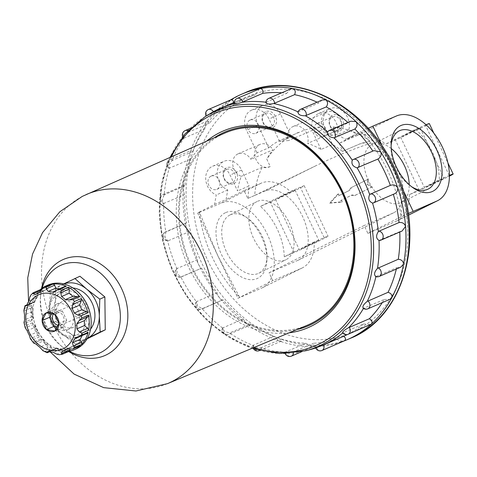 <?xml version="1.0" encoding="UTF-8"?>
<svg xmlns="http://www.w3.org/2000/svg" width="477" height="477" viewBox="0 0 477 477"><rect width="100%" height="100%" fill="white"/><g stroke="black" fill="none" stroke-linecap="round" stroke-linejoin="round"><path stroke-width="0.36" stroke-dasharray="2.38 1.79" d="M338.557 129.905A7.209 5.772 66.7 0 1 338.33 130.012A7.209 5.772 66.7 0 1 330.239 125.815A7.209 5.772 66.7 0 1 332.397 116.871A7.209 5.772 66.7 0 1 332.624 116.77A7.209 5.772 66.7 0 1 340.715 120.961A7.209 5.772 66.7 0 1 338.557 129.905M340.035 130.913A8.723 6.982 -113.3 0 0 342.564 119.924A8.723 6.982 -113.3 0 0 332.582 115.148A8.723 6.982 -113.3 0 0 330.054 126.143A8.723 6.982 -113.3 0 0 340.035 130.913M360.94 131.795C375.274 141.699 385.953 154.005 392.97 168.703C399.875 183.46 402.594 199.487 401.121 216.796A122.1 97.737 -113.3 0 0 360.94 131.795L368.19 128.325M351.734 187.348L368.572 178.982L367.928 184.164L372.298 186.865L355.46 195.23L352.032 194.986L341.526 200.209L342.271 201.783L330.4 202.814L338.545 193.9L339.29 195.475L349.796 190.257L351.734 187.348L368.572 178.982M350.833 187.735L348.979 190.609L338.473 195.826A38.375 22.979 63.6 0 0 337.638 194.288L329.631 203.142L341.365 202.17A38.375 22.979 63.6 0 0 340.709 200.561L351.215 195.337L354.56 195.618L371.392 187.252L367.165 184.498L367.666 179.37M367.165 184.498L367.928 184.164M230.564 99.955A133.614 106.949 -113.3 0 0 230.373 100.075A133.614 106.949 -113.3 0 0 206.308 121.921A133.614 106.949 -113.3 0 0 190.079 152.211A133.614 106.949 -113.3 0 0 183.12 188.248L184.426 194.694A129.076 103.318 -113.3 0 0 186.573 222.926C185.803 222.58 185.631 223.886 186.054 226.837A133.614 106.949 -113.3 0 0 198.623 264.55C200.096 267.287 201.103 268.491 201.646 268.152A129.076 103.318 -113.3 0 0 217.065 292.639L196.423 301.697L197.514 305.918L202.057 308.595A129.076 103.318 -113.3 0 0 222.562 328.033L224.327 331.271L229.449 332.994A129.076 103.318 -113.3 0 0 253.048 345.372L252.816 345.724L255.189 347.375L260.567 347.966A129.076 103.318 -113.3 0 0 285.157 352.181L284.9 352.431L287.351 352.777L292.651 352.169A129.076 103.318 -113.3 0 0 311.016 349.373M166.503 231.572A4.71 3.768 -113.3 0 0 165.638 231.798L186.573 222.926L165.859 232.019L165 237.135L167.648 240.825A129.076 103.318 -113.3 0 0 176.943 268.718L177.128 273.577L180.831 276.934A129.076 103.318 -113.3 0 0 196.423 301.697A4.71 4.71 0 0 0 201.831 309.126A4.71 3.768 -113.3 0 0 202.832 308.428L202.057 308.595M180.831 276.934L201.646 268.152L181.487 276.827A4.71 3.768 -113.3 0 0 181.576 276.791M167.648 240.825L168.357 240.694L167.648 240.825M257.592 201.27A32.496 19.462 -116.4 0 1 289.134 222.461A32.496 19.462 -116.4 0 1 285.938 259.744A32.496 19.462 -116.4 0 1 254.044 239.299A32.496 19.462 -116.4 0 1 257.014 201.538A32.496 19.462 -116.4 0 1 257.592 201.27M230.749 99.872L230.373 100.075C228.233 102.018 227.13 104.356 227.064 107.098A129.076 103.318 -113.3 0 0 209.463 123.084L207.352 121.027L206.308 121.921L204.645 129.315A129.076 103.318 -113.3 0 0 192.768 151.477L191.325 150.41L190.079 152.211L189.995 159.407A129.076 103.318 -113.3 0 0 184.903 185.774L184.08 185.41L183.12 188.248A133.614 106.949 -113.3 0 0 186.054 226.837C186.865 229.944 187.652 231.685 188.427 232.049L168.357 240.694A4.71 3.768 -113.3 0 1 163.82 237.009A4.71 3.768 -113.3 0 1 165.638 231.798A4.71 4.71 0 0 0 167.815 240.825M225.836 212.527A36.55 21.888 -116.4 0 1 245.303 216.54A36.55 21.888 -116.4 0 1 266.905 260.013A36.55 21.888 -116.4 0 1 229.866 267.436A36.55 21.888 -116.4 0 1 225.836 212.527M230.474 214.745A32.496 19.462 -116.4 0 1 247.784 218.317A32.496 19.462 -116.4 0 1 266.989 256.966A32.496 19.462 -116.4 0 1 258.82 273.22A32.496 19.462 -116.4 0 1 226.927 252.774A32.496 19.462 -116.4 0 1 229.896 215.014A32.496 19.462 -116.4 0 1 230.474 214.745M342.748 332.97A129.076 103.318 -113.3 0 0 342.975 332.779L342.504 332.654M363.45 308.446A129.076 103.318 -113.3 0 0 363.54 308.291L362.991 308.112M375.906 276.624A129.076 103.318 -113.3 0 0 375.918 276.571L375.471 276.469M350.768 121.2L348.317 122.822L327.687 131.855A129.076 103.318 -113.3 0 0 327.681 131.849M297.851 112.411L298.101 111.946A129.076 103.318 -113.3 0 0 298.018 111.91M265.904 102.77L266.142 102.257A129.076 103.318 -113.3 0 0 265.927 102.227M234.422 104.004L234.654 103.628A129.076 103.318 -113.3 0 0 234.35 103.7M207.847 114.981L206.428 115.959A129.076 103.318 -113.3 0 0 188.63 132.117L184.784 135.802L183.597 138.115L183.979 138.133A129.076 103.318 -113.3 0 0 171.976 160.54L168.989 165.03L168.888 168.119L169.299 168.196A129.076 103.318 -113.3 0 0 164.154 194.855L162.198 199.845L163.689 203.476A129.076 103.318 -113.3 0 0 165.859 232.019M315.726 347.966A129.076 103.318 -113.3 0 0 316.048 347.858L315.708 347.906M188.427 232.049A129.076 103.318 -113.3 0 0 197.621 259.637C197.09 260.001 197.424 261.635 198.623 264.55A133.614 106.949 -113.3 0 0 219.706 298.024A133.614 106.949 -113.3 0 0 247.432 324.3A133.614 106.949 -113.3 0 0 279.331 341.031A133.614 106.949 -113.3 0 0 312.578 346.737A133.614 106.949 -113.3 0 0 344.215 340.906A133.614 106.949 -113.3 0 0 344.269 340.888M184.903 185.774L164.154 194.855M163.689 203.476L184.426 194.694M217.065 292.639C216.934 293.629 217.816 295.424 219.706 298.024C221.692 300.17 222.759 300.754 222.902 299.783L202.832 308.428M197.001 301.285A4.71 3.768 -113.3 0 0 196.894 307.045A4.71 3.768 -113.3 0 0 201.831 309.126L222.902 299.783A129.076 103.318 -113.3 0 0 243.187 319.006L222.562 328.033M243.187 319.006L247.432 324.3L250.014 325.242L250.318 324.145L229.449 332.994M189.995 159.407L169.299 168.196M192.768 151.477L171.976 160.54M209.463 123.084L188.63 132.117M183.979 138.133L204.645 129.315M259.434 88.823L255.273 94.726A129.076 103.318 -113.3 0 0 241.1 99.371A129.076 103.318 -113.3 0 0 233.497 103.115L212.647 112.113M206.428 115.959L227.064 107.098M234.654 103.628L255.273 94.726M266.142 102.257L286.755 93.307A129.076 103.318 -113.3 0 0 281.734 92.788M290.863 88.859L286.755 93.307M298.101 111.946L318.714 102.954A129.076 103.318 -113.3 0 0 317.098 102.197M322.237 99.979L318.714 102.954M373.908 150.631L352.855 159.777M393.334 194.318A129.076 103.318 -113.3 0 0 393.328 194.3L373.258 202.946M399.774 232.025A129.076 103.318 -113.3 0 0 399.756 231.649L379.012 240.426M399.756 231.649L402.093 231.023M396.321 269.07A129.076 103.318 -113.3 0 0 396.625 267.782L375.918 276.571M396.625 267.782L400.728 267.174M382.304 302.591A129.076 103.318 -113.3 0 0 384.212 299.478L363.54 308.291M384.212 299.478L389.87 299.335M347.465 334.496A129.076 103.318 -113.3 0 0 363.617 323.937L342.975 332.779M363.617 323.937L370.492 324.646M321.945 350.5A4.71 3.768 -113.3 0 1 316.597 347.608L316.048 347.858M250.318 324.145A129.076 103.318 -113.3 0 0 273.655 336.386L279.331 341.031L281.281 341.174L281.442 339.069A129.076 103.318 -113.3 0 0 305.769 343.249L312.578 346.737L313.675 346.541L313.526 343.231A129.076 103.318 -113.3 0 0 336.667 338.968L318.547 346.767M336.667 338.968C338.873 340.745 341.389 341.395 344.215 340.906M305.769 343.249L285.157 352.181M292.651 352.169L313.526 343.231M273.655 336.386L253.048 345.372M260.567 347.966L281.442 339.069M197.621 259.637L177.432 268.336A4.71 4.71 0 0 0 175.375 274.537A4.71 4.71 0 0 0 181.487 276.827A4.71 3.768 -113.3 0 1 176.222 274.132A4.71 3.768 -113.3 0 1 177.551 268.283L176.943 268.718M426.468 186.811L444.004 178.338L434.106 182.703L426.468 186.811M402.624 136.368L420.159 127.89L410.262 132.254L402.624 136.368M301.363 248.976L318.898 240.497L309.001 244.862L301.363 248.976M277.519 198.527L295.054 190.055L285.157 194.419L277.519 198.527M270.262 202.135A20.934 0.549 154.7 0 0 291.471 192.32A20.934 0.549 154.7 0 0 304.201 185.726A20.934 0.549 154.7 0 0 300.289 187.217L290.445 191.456L260.418 206.374L270.262 202.135L294.106 252.577A20.934 0.549 154.7 0 0 315.315 242.763A20.934 0.549 154.7 0 0 328.045 236.175A20.934 0.549 154.7 0 0 324.133 237.659L314.289 241.899A47.098 28.203 -116.4 0 1 302.442 267.847A47.098 28.203 -116.4 0 1 301.601 268.235L272.796 280.637L237.945 298.298L217.828 255.732L199.279 212.044L197.705 213.165L221.328 202.999A47.098 28.203 -116.4 0 1 267.042 233.7A47.098 28.203 -116.4 0 1 262.404 287.738A47.098 28.203 -116.4 0 1 261.569 288.126L301.601 268.235M449.412 175.423A20.934 0.549 154.7 0 0 449.239 175.5L439.395 179.74L409.367 194.658L419.211 190.418A20.934 0.549 154.7 0 0 449.412 176.144M426.062 124.765A20.934 0.549 154.7 0 0 425.395 125.052L415.55 129.291L385.523 144.209L395.367 139.97A20.934 0.549 154.7 0 0 416.576 130.155A20.934 0.549 154.7 0 0 429.306 123.567M294.106 252.577L284.262 256.817L314.289 241.899M415.55 129.291A47.098 28.203 -116.4 0 1 439.395 179.74M333.167 126.942C346.457 128.265 358.621 132.898 369.657 140.84L370.766 143.183C353.254 148.979 335.397 156.283 317.199 165.096L254.682 195.439C255.398 185.535 257.89 176.162 262.153 167.332L265.981 167.719L270.28 166.545L266.792 159.157A76.052 60.877 66.7 0 1 272.969 149.802L250.884 159.312A76.052 60.877 -113.3 0 1 257.163 152.795L268.688 147.834A76.052 60.877 66.7 0 1 281.663 139.642L304.541 130.108L312.357 128.051L320.371 126.894C323.644 134.138 328.957 136.666 336.309 134.484L336.661 134.329L333.167 126.942A76.052 60.877 66.7 0 1 341.156 128.921L307.552 143.392A76.052 60.877 -113.3 0 1 321.027 149.456L332.552 144.495L325.052 128.629A15.699 12.569 66.7 0 1 330.102 108.613A15.699 12.569 66.7 0 1 344.638 112.971A15.699 12.569 66.7 0 1 348.83 129.833L357.16 134.359L339.159 143.303L356.444 135.862A47.098 28.203 -116.4 0 1 385.523 144.209M409.367 194.658A47.098 28.203 -116.4 0 1 397.52 220.601A47.098 28.203 -116.4 0 1 396.679 220.988L408.521 215.109M284.262 256.817A47.098 28.203 63.6 0 0 260.418 206.374M254.682 195.439L247.802 198.432L244.081 190.55L261.36 183.102A47.098 28.203 -116.4 0 1 290.445 191.456M401.121 216.796L367.874 233.396L364.148 225.514L269.07 272.755L272.796 280.637M408.294 213.517L401.151 216.856M402.892 189.691L382.733 147.047M239.52 297.171L217.828 255.732L197.705 213.165M237.945 298.298L261.569 288.126M339.159 143.303L342.885 151.185L360.171 143.744A38.375 22.979 -116.4 0 1 365.626 142.575L359.724 143.965L342.438 151.406A76.052 60.877 66.7 0 0 332.552 144.495M370.766 143.183A38.375 22.979 -116.4 0 1 400.579 176.556A38.375 22.979 -116.4 0 1 393.638 212.79A38.375 22.979 -116.4 0 1 392.959 213.106L364.148 225.514M247.802 198.432L265.087 190.985A38.375 22.979 -116.4 0 1 302.34 216.003A38.375 22.979 -116.4 0 1 298.56 260.037A38.375 22.979 -116.4 0 1 297.875 260.353L392.959 213.106M298.489 132.391C285.383 138.151 274.818 147.071 266.792 159.157M281.663 139.642A76.052 60.877 66.7 0 1 291.208 136.643L279.683 141.603A76.052 60.877 -113.3 0 1 288.567 140.59A12.211 9.773 66.7 0 1 293.099 126.506A12.211 9.773 66.7 0 1 304.553 130.06A12.211 9.773 66.7 0 1 307.552 143.392M320.371 126.894L288.567 140.59M369.657 140.84L365.626 142.575M199.279 212.044L214.555 204.454L216.248 194.944A15.699 12.569 66.7 0 1 205.837 180.461A15.699 12.569 66.7 0 1 212.593 166.24A15.699 12.569 66.7 0 1 230.057 175.065L237.558 190.931A76.052 60.877 -113.3 0 1 241.267 176.329A12.211 9.773 66.7 0 1 232.836 165.137A12.211 9.773 66.7 0 1 238.053 153.856A12.211 9.773 66.7 0 1 250.884 159.312M199.308 212.11A122.1 97.737 -113.3 0 0 239.49 297.111M321.027 149.456L313.526 133.59A15.699 12.569 66.7 0 1 318.576 113.574A15.699 12.569 66.7 0 1 333.119 117.932A15.699 12.569 66.7 0 1 337.305 134.794L345.634 139.32L360.91 131.73M257.163 152.795L246.478 130.191A15.699 12.569 66.7 0 1 251.528 110.175A15.699 12.569 66.7 0 1 268.998 119L279.683 141.603M248.249 198.205A76.052 60.877 66.7 0 1 249.083 185.97L237.558 190.931M262.153 167.332L241.267 176.329M357.16 134.359L345.634 139.32M214.555 204.454L226.074 199.493L227.773 189.983A15.699 12.569 66.7 0 1 217.363 175.5A15.699 12.569 66.7 0 1 224.112 161.274A15.699 12.569 66.7 0 1 241.583 170.098L249.083 185.97M244.081 190.55L226.074 199.493M367.874 233.396L396.679 220.988M269.07 272.755L297.875 260.353M342.885 151.185L342.438 151.406M214.262 137.764A105.5 84.447 -113.3 0 0 189.041 262.32A105.5 84.447 -113.3 0 0 296.861 329.589M206.613 141.162A107.098 85.729 -113.3 0 0 186.906 263.238A107.098 85.729 -113.3 0 0 289.134 332.821M232.573 182.572A7.209 5.772 66.7 0 1 232.341 182.673A7.209 5.772 66.7 0 1 224.256 178.481A7.209 5.772 66.7 0 1 226.408 169.538A7.209 5.772 66.7 0 1 226.641 169.43A7.209 5.772 66.7 0 1 234.732 173.628A7.209 5.772 66.7 0 1 232.573 182.572M234.046 183.579A8.723 6.982 -113.3 0 0 236.58 172.585A8.723 6.982 -113.3 0 0 226.599 167.815A8.723 6.982 -113.3 0 0 224.065 178.803A8.723 6.982 -113.3 0 0 234.046 183.579M268.688 147.834L258.003 125.224A15.699 12.569 66.7 0 1 263.054 105.214A15.699 12.569 66.7 0 1 280.524 114.039L291.208 136.643M265.534 111.749A8.723 6.982 -113.3 0 0 265.707 126.268A8.723 6.982 -113.3 0 0 276.541 120.884A8.723 6.982 -113.3 0 0 265.534 111.749M316.907 123.543A7.209 5.772 -113.3 0 0 314.748 132.487A7.209 5.772 -113.3 0 0 322.84 136.684A7.209 5.772 -113.3 0 0 325.284 127.776A7.209 5.772 -113.3 0 0 317.133 123.436A7.209 5.772 -113.3 0 0 316.907 123.543M210.917 176.21A7.209 5.772 -113.3 0 0 208.759 185.154A7.209 5.772 -113.3 0 0 216.85 189.345A7.209 5.772 -113.3 0 0 219.301 180.443A7.209 5.772 -113.3 0 0 211.144 176.102A7.209 5.772 -113.3 0 0 210.917 176.21M249.859 120.144A7.209 5.772 -113.3 0 0 247.7 129.088A7.209 5.772 -113.3 0 0 255.791 133.286A7.209 5.772 -113.3 0 0 258.242 124.378A7.209 5.772 -113.3 0 0 250.085 120.037A7.209 5.772 -113.3 0 0 249.859 120.144M271.514 126.506A7.209 5.772 66.7 0 1 271.282 126.614A7.209 5.772 66.7 0 1 263.191 122.416A7.209 5.772 66.7 0 1 265.349 113.472A7.209 5.772 66.7 0 1 265.582 113.365A7.209 5.772 66.7 0 1 273.667 117.563A7.209 5.772 66.7 0 1 271.514 126.506M348.83 129.833L337.305 134.794M227.773 189.983L216.248 194.944M336.661 134.329A12.211 9.773 66.7 0 1 336.368 134.46A12.211 9.773 66.7 0 1 322.565 127.115A12.211 9.773 66.7 0 1 326.709 112.029A12.211 9.773 66.7 0 1 338.163 115.589A12.211 9.773 66.7 0 1 341.156 128.921M270.28 166.545A12.211 9.773 66.7 0 1 269.797 166.771A12.211 9.773 66.7 0 1 255.994 159.425A12.211 9.773 66.7 0 1 260.144 144.346A12.211 9.773 66.7 0 1 272.969 149.802M391.128 145.664A32.496 19.462 63.6 0 0 391.057 147.125A32.496 19.462 63.6 0 0 395.797 167.683A32.496 19.462 63.6 0 0 410.262 185.78A32.496 19.462 63.6 0 0 411.466 186.602M391.277 148.609A32.496 19.462 63.6 0 0 372.108 144.352A32.496 19.462 63.6 0 0 368.679 181.159A32.496 19.462 63.6 0 0 401.032 202.558A32.496 19.462 63.6 0 0 409.212 184.706M371.392 187.252L372.298 186.865M354.56 195.618L355.46 195.23M351.215 195.337L352.032 194.986M340.709 200.561L341.526 200.209M341.365 202.17L342.271 201.783M329.631 203.142L330.4 202.814M337.638 194.288L338.545 193.9M338.473 195.826L339.29 195.475M348.979 190.609L349.796 190.257M348.317 122.822A129.076 103.318 -113.3 0 0 347.888 122.44M224.589 133.184A104.552 83.69 -113.3 0 0 221.936 134.431A104.552 83.69 -113.3 0 0 190.472 263.698A104.552 83.69 -113.3 0 0 307.283 325.236M51.868 313.383L53.925 309.543L62.332 310.986L54.646 314.295M53.925 309.543L46.239 312.852M72.426 312.864A6.976 5.587 66.7 0 1 74.674 303.968A6.976 5.587 66.7 0 1 82.563 308.172A6.976 5.587 66.7 0 1 80.19 316.788A6.976 5.587 66.7 0 1 72.426 312.864M62.332 310.986L66.631 320.091L58.951 323.4M66.631 320.091L62.529 327.747L54.849 331.056M77.834 296.271L69.046 300.069M27.165 330.71L34.684 327.478L34.63 325.302L32.412 322.834A34.887 27.922 66.7 0 0 39.126 337.036L32.406 339.928L30.343 338.676L38.804 335.033L38.559 333.626L36.884 332.123L29.365 335.361M33.748 343.118L33.849 341.812A34.887 27.922 -113.3 0 1 32.406 339.928M33.784 343.094L42.334 339.409L33.855 343.07L42.203 339.475L40.569 338.92A34.887 27.922 66.7 0 0 52.023 348.419L45.297 351.316L42.972 350.75M46.99 352.491L47.253 352.247A34.887 27.922 -113.3 0 1 45.297 351.316M47.479 351.621L55.928 347.983L54.962 349.385L53.973 349.355A34.887 27.922 66.7 0 0 67.09 351.609L59.297 354.685M62.26 354.286L62.308 354.232A34.887 27.922 -113.3 0 1 60.37 354.5M40.134 289.772A34.887 27.922 66.7 0 0 39.99 289.903L33.151 292.777M30.802 295.12L31.864 294.19A34.887 27.922 -113.3 0 1 33.271 292.795M28.96 301.011L36.473 297.779L37.444 296.682L38.583 291.298A34.887 27.922 66.7 0 0 32.18 303.253L25.019 306.007M32.311 307.432L32.788 309.513L32.078 311.696A31.399 25.132 -113.3 0 0 32.132 316.633L32.913 317.992L31.864 320.502A34.887 27.922 66.7 0 1 31.685 305.399L32.311 307.432L23.85 311.076L24.965 308.297A34.887 27.922 -113.3 0 1 25.46 306.145M31.864 320.502L25.144 323.394L23.987 322.47L32.442 318.827M33.736 324.318L25.275 327.961L25.692 325.725A34.887 27.922 -113.3 0 1 25.144 323.394M48.272 284.954A34.887 27.922 -113.3 0 0 47.163 285.467A34.887 27.922 -113.3 0 0 36.729 328.736A34.887 27.922 -113.3 0 0 75.861 349.033M69.159 351.316A34.887 27.922 66.7 0 1 69.034 351.34L62.308 354.232M73.792 327.127A13.952 11.168 66.7 0 1 73.345 327.329A13.952 11.168 66.7 0 1 57.693 319.208A13.952 11.168 66.7 0 1 61.867 301.899A13.952 11.168 66.7 0 1 62.308 301.697A13.952 11.168 66.7 0 1 77.966 309.817A13.952 11.168 66.7 0 1 73.792 327.127M58.313 294.375A22.282 17.834 -113.3 0 0 58.749 331.455A22.282 17.834 -113.3 0 0 86.426 317.706A22.282 17.834 -113.3 0 0 58.313 294.375M54.217 292.031L62.666 288.394L65.307 286.266M62.666 288.394L60.019 288.949L56.012 290.672M39.287 292.645L46.877 289.378L51.26 284.304M46.877 289.378L39.388 292.604M46.704 289.45A31.399 25.132 -113.3 0 0 45.81 289.807A31.399 25.132 -113.3 0 0 43.013 291.286L35.191 294.679M35.495 294.518L43.013 291.286L41.338 290.183M39.99 289.903L40.306 289.694M36.473 297.779A31.399 25.132 -113.3 0 0 34.38 301.685L34.32 302.484L33.479 302.364L26.676 305.292M32.18 303.253L32.871 302.388L33.479 302.364M39.126 337.036L38.804 335.033M42.334 339.409L43.121 339.564L43.604 340.894L36.085 344.126M43.604 340.894A31.399 25.132 -113.3 0 0 47.348 344L49.411 344.817L50.842 346.642L42.381 350.285M52.023 348.419L50.842 346.642M55.928 347.983L56.435 348.347L48.916 351.585M56.435 348.347A31.399 25.132 -113.3 0 0 60.728 349.081L61.962 349.027L65.343 350.547L56.888 354.19M67.09 351.609L65.343 350.547M69.916 349.915L69.749 347.846L62.231 351.084M62.135 351.12L69.749 347.846A31.399 25.132 -113.3 0 0 70.644 347.483A31.399 25.132 -113.3 0 0 73.44 346.01L78.419 345.694L69.958 349.337M80.303 345.742L78.419 345.694M82.074 335.611L84.554 333.769L86.564 333.387L78.103 337.03M87.386 333.274L86.564 333.387M63.906 283.958A29.652 23.737 -113.3 0 0 61.885 284.817A29.652 23.737 -113.3 0 0 49.799 307.373L50.282 290.63L79.921 276.237M63.721 283.904L50.282 290.63M58.576 291.936A24.422 19.545 -113.3 0 0 51.272 322.225A24.422 19.545 -113.3 0 0 78.663 336.434A24.422 19.545 -113.3 0 0 86.963 306.276A24.422 19.545 -113.3 0 0 59.351 291.578A24.422 19.545 -113.3 0 0 58.576 291.936M75.616 344.227L62.469 334.168L50.669 323.531L49.799 307.373A29.652 23.737 -113.3 0 0 62.469 334.168A29.652 23.737 -113.3 0 0 87.219 338.42L75.616 344.227L80.702 342.039L55.755 321.337L55.368 288.442M87.035 338.891L80.702 342.039M42.113 288.18A47.968 38.398 -113.3 0 0 40.432 297.535A47.968 38.398 -113.3 0 0 61.336 346.087A47.968 38.398 -113.3 0 0 69.29 351.293M72.898 287.971A24.422 19.545 -113.3 0 0 64.896 289.187A24.422 19.545 -113.3 0 0 64.121 289.551A24.422 19.545 -113.3 0 0 56.811 319.834A24.422 19.545 -113.3 0 0 84.208 334.049A24.422 19.545 -113.3 0 0 90.594 329.07M56.107 304.38A13.952 11.168 -113.3 0 0 51.933 321.689A13.952 11.168 -113.3 0 0 67.585 329.81A13.952 11.168 -113.3 0 0 72.325 312.578A13.952 11.168 -113.3 0 0 56.548 304.177A13.952 11.168 -113.3 0 0 56.107 304.38M50.669 323.531L55.755 321.337M53.513 313.836A6.976 5.587 66.7 0 1 55.469 312.238A6.976 5.587 66.7 0 1 63.292 316.299A6.976 5.587 66.7 0 1 61.205 324.956A6.976 5.587 66.7 0 1 60.984 325.058A6.976 5.587 66.7 0 1 58.361 325.362M62.529 327.747L57.639 326.912M41.505 288.633A52.333 41.893 -113.3 0 0 40.646 294.822A52.333 41.893 -113.3 0 0 63.453 347.793A52.333 41.893 -113.3 0 0 68.694 351.519M205.11 116.668A128.301 102.698 -113.3 0 0 172.197 269.577A128.301 102.698 -113.3 0 0 305.894 350.738M171.434 156.76A126.566 101.309 -113.3 0 0 253.627 347.655M244.779 92.848A133.614 106.949 -113.3 0 0 240.539 94.81A133.614 106.949 -113.3 0 0 200.567 260.537A133.614 106.949 -113.3 0 0 350.464 338.288M164.833 194.413A4.71 3.768 -113.3 0 0 162.806 194.568A4.71 3.768 -113.3 0 0 160.821 199.1A4.71 3.768 -113.3 0 0 164.356 203.339M172.698 160.117A4.71 3.768 -113.3 0 0 169.52 159.801A4.71 3.768 -113.3 0 0 167.457 163.647A4.71 3.768 -113.3 0 0 169.925 168.047M189.393 131.724A4.71 3.768 -113.3 0 0 187.902 130.662M185.177 130.579A4.71 3.768 -113.3 0 0 184.575 137.96M208.389 109.501A4.71 3.768 -113.3 0 0 206.994 115.738M237.099 98.441A4.71 3.768 -113.3 0 0 235.203 103.372M268.754 98.381A4.71 3.768 -113.3 0 0 266.685 101.947M300.534 109.328A4.71 3.768 -113.3 0 0 298.644 111.594M329.619 130.304A4.71 3.768 -113.3 0 0 328.248 131.461M379.692 240.295A4.71 3.768 -113.3 0 0 381.129 240.05M376.556 276.421A4.71 3.768 -113.3 0 0 379.167 276.457M364.142 308.124A4.71 3.768 -113.3 0 0 367.856 308.816M343.547 332.576A4.71 3.768 -113.3 0 0 348.204 334.246M285.699 351.889A4.71 3.768 -113.3 0 0 291.429 356.122M293.468 353.075A4.71 3.768 -113.3 0 0 293.456 351.871M253.585 345.032A4.71 3.768 -113.3 0 0 255.278 349.611A4.71 3.768 -113.3 0 0 259.351 350.613M281.281 341.174L259.613 350.506A4.71 3.768 -113.3 0 0 261.372 347.715M223.117 327.645A4.71 3.768 -113.3 0 0 224.041 332.964A4.71 3.768 -113.3 0 0 228.572 334.472A4.71 3.768 -113.3 0 0 230.248 332.791M324.133 237.659L300.289 187.217M449.239 175.5L425.395 125.052M419.211 190.418L395.367 139.97M356.444 135.862L396.476 115.971M221.328 202.999L261.36 183.102M359.724 143.965L360.171 143.744M265.087 190.985L317.199 165.096M245.148 97.952A128.903 103.181 -113.3 0 0 247.682 312.483A128.903 103.181 -113.3 0 0 407.817 232.919A128.903 103.181 -113.3 0 0 245.148 97.952M280.524 114.039L268.998 119M258.003 125.224L246.478 130.191M325.052 128.629L313.526 133.59M241.583 170.098L230.057 175.065M69.743 299.759L69.374 299.914M32.412 322.834L25.692 325.725M31.685 305.399L24.965 308.297M38.583 291.298L31.864 294.19M53.973 349.355L47.253 352.247M40.569 338.92L33.849 341.812M64.592 286.904L56.131 290.547M60.019 288.949A31.399 25.132 -113.3 0 0 59.428 288.8M50.127 285.83L41.666 289.473M38.309 293.349L29.848 296.992M34.38 301.685L26.861 304.922M32.078 311.696L24.56 314.933M32.132 316.633L24.619 319.87M34.684 327.478A31.399 25.132 -113.3 0 0 36.884 332.123M47.348 344L39.829 347.238M55.445 348.848L49.024 351.615M60.728 349.081L53.209 352.318M73.44 346.01L66.589 348.961M86.063 194.622A102.913 82.378 -113.3 0 0 83.451 195.844A102.913 82.378 -113.3 0 0 52.482 323.084A102.913 82.378 -113.3 0 0 167.463 383.657M247.784 218.317L245.303 216.54M266.989 256.966L266.905 260.013M169.967 157.41L161.685 183.281L159.229 211.675L162.717 241.016L171.958 269.684L186.435 296.092L205.348 318.785L227.66 336.506L252.148 348.27M184.08 185.41L162.806 194.568A4.71 4.71 0 0 0 163.432 203.44M168.888 168.119A4.71 4.71 0 0 1 169.52 159.801L191.325 150.41M182.673 136.66A4.71 4.71 0 0 0 183.591 138.115M190.055 128.48L207.352 121.027M284.9 352.431A4.71 4.71 0 0 0 285.216 353.606M301.494 351.787L313.675 346.541M252.816 345.724A4.71 4.71 0 0 0 253.448 348.705M222.377 328.301A4.71 4.71 0 0 0 228.572 334.472L250.014 325.242M400.602 137.132L424.447 187.58M420.159 127.89L444.004 178.338M275.497 199.297L299.347 249.739M295.054 190.055L318.898 240.497M304.201 185.726L328.045 236.175M433.855 133.202L447.921 162.949M397.52 220.601L408.527 215.133M302.442 267.847L262.404 287.738M393.638 212.79L298.56 260.037M322.84 136.684L338.33 130.012M317.133 123.436L332.624 116.77M216.85 189.345L232.341 182.673M211.144 176.102L226.641 169.43M255.791 133.286L271.282 126.614M250.085 120.037L265.582 113.365M251.528 110.175L263.054 105.214M318.576 113.574L330.102 108.613M212.593 166.24L224.112 161.274M293.099 126.506L326.709 112.029M238.053 153.856L260.144 144.346M399.225 130.877L372.108 144.352M428.149 189.083L401.032 202.558M258.82 273.22L285.938 259.744M229.896 215.014L257.014 201.538M410.262 185.78L412.742 187.55M391.057 147.125L391.14 144.078M234.279 102.311L241.1 99.371M39.597 292.484L45.81 289.807L42.972 291.328M25.782 306.162L34.32 302.484M26.837 304.982L32.871 302.382M49.507 351.734L54.962 349.385M67.454 348.86L69.731 347.846M66.237 349.081L74.001 345.742M76.016 337.442L84.554 333.769M78.663 336.434L84.208 334.049M59.351 291.578L64.896 289.187M67.585 329.81L73.345 327.329M56.548 304.177L62.308 301.697M60.984 325.058L80.19 316.788M55.469 312.238L74.674 303.968M56.089 347.971L61.962 349.027M43.121 339.564L49.411 344.817M34.63 325.302L38.559 333.626M32.788 309.513L32.913 317.992M37.444 296.682L34.475 302.323M50.168 351.883L36.031 328.063L28.548 301.661M61.336 346.087L63.453 347.793M40.432 297.535L40.646 294.822"/><path stroke-width="0.72" d="M322.846 345.241L323.633 344.901A4.71 3.768 -113.3 0 1 321.945 350.5A4.71 4.71 0 0 1 315.708 347.906L322.846 345.241A129.076 103.318 -113.3 0 0 342.748 332.97M342.975 332.779C342.122 331.956 343.959 330.293 348.466 327.794A129.076 103.318 -113.3 0 0 363.45 308.446M363.54 308.291C362.049 306.884 363.283 304.582 367.242 301.375A129.076 103.318 -113.3 0 0 375.906 276.624M375.918 276.571C373.694 274.8 374.224 272.057 377.504 268.336A129.076 103.318 -113.3 0 0 379.012 240.426L378.976 240.426A4.71 4.71 0 0 0 381.129 240.05A4.71 3.768 -113.3 0 0 382.643 234.046A4.71 3.768 -113.3 0 0 378.994 231.166L378.339 231.613A129.076 103.318 -113.3 0 0 372.543 203.077C368.846 201.36 367.892 198.486 369.669 194.467A129.076 103.318 -113.3 0 0 357.088 167.844C352.783 166.527 351.179 163.975 352.27 160.2A129.076 103.318 -113.3 0 0 334.019 137.853C329.267 137.149 327.156 135.152 327.687 131.855L327.574 132.004A4.71 4.71 0 0 1 329.619 130.304L350.768 121.2L356.027 121.635A133.614 106.949 -113.3 0 0 325.874 99.896A133.614 106.949 -113.3 0 0 292.932 88.549A133.614 106.949 -113.3 0 0 260.126 88.609A133.614 106.949 -113.3 0 0 241.612 94.213A133.614 106.949 -113.3 0 0 237.373 96.175A133.614 106.949 -113.3 0 0 230.564 99.955M379.012 240.426C376.031 238.548 375.81 235.614 378.339 231.613M327.681 131.849A129.076 103.318 -113.3 0 0 305.387 115.768C300.385 115.839 297.958 114.569 298.101 111.946M298.018 111.91A129.076 103.318 -113.3 0 0 273.738 103.557C268.712 104.493 266.178 104.058 266.142 102.257M265.927 102.227A129.076 103.318 -113.3 0 0 241.881 102.299C237.051 104.111 234.642 104.552 234.654 103.628M234.35 103.7A129.076 103.318 -113.3 0 0 220.356 108.303A129.076 103.318 -113.3 0 0 212.647 112.113L205.11 116.668L184.891 133.989L169.967 157.41M252.148 348.27L279.421 353.529L305.894 350.738L311.016 349.373A129.076 103.318 -113.3 0 0 315.726 347.966M344.269 340.888A133.614 106.949 -113.3 0 0 347.292 339.654A133.614 106.949 -113.3 0 0 371.428 324.062A133.614 106.949 -113.3 0 0 391.802 297.702A133.614 106.949 -113.3 0 0 403.524 264.163A133.614 106.949 -113.3 0 0 405.557 226.426A133.614 106.949 -113.3 0 0 397.723 187.843A133.614 106.949 -113.3 0 0 380.706 151.853A133.614 106.949 -113.3 0 0 356.027 121.635C357.661 124.229 357.279 126.691 354.87 129.034L334.019 137.853M233.497 103.115C233.551 100.385 232.508 99.371 230.373 100.075M281.734 92.788A129.076 103.318 -113.3 0 0 262.749 93.349L241.881 102.299M262.749 93.349C263.358 90.403 262.481 88.823 260.126 88.609L237.099 98.441A4.71 4.71 0 0 0 234.416 104.004M317.098 102.197A129.076 103.318 -113.3 0 0 294.613 94.655L273.738 103.557M294.613 94.655C295.835 91.703 295.275 89.664 292.932 88.549L290.863 88.859L268.754 98.381A4.71 4.71 0 0 0 265.904 102.77M347.888 122.44A129.076 103.318 -113.3 0 0 326.256 106.914L305.387 115.768M326.256 106.914C328.098 104.165 327.973 101.828 325.874 99.896L322.237 99.979L300.534 109.328A4.71 4.71 0 0 0 297.851 112.411M352.27 160.2L352.855 159.777L352.27 160.2M373.258 202.946L372.543 203.077L373.258 202.946A4.71 3.768 -113.3 0 0 373.569 202.832L393.328 194.3C396.524 193.203 397.985 191.05 397.723 187.843C396.011 185.124 393.561 184.307 390.359 185.386A129.076 103.318 -113.3 0 0 377.909 159.05L357.088 167.844M377.909 159.05C380.783 157.279 381.713 154.876 380.706 151.853L373.908 150.631L353.427 159.455A4.71 3.768 -113.3 0 0 352.855 159.777M369.669 194.467L390.359 185.386M381.129 240.05L402.093 231.023L405.557 226.426C404.574 223.469 402.409 222.175 399.064 222.526L378.994 231.166M377.504 268.336L398.271 259.261A129.076 103.318 -113.3 0 0 399.774 232.025M375.471 276.469A4.71 4.71 0 0 0 379.167 276.457L400.728 267.174L403.524 264.163C403.327 261.247 401.574 259.613 398.271 259.261M367.242 301.375L388.051 292.318A129.076 103.318 -113.3 0 0 396.321 269.07M362.985 308.112A4.71 4.71 0 0 0 367.856 308.816L389.87 299.335L391.802 297.702C392.38 295.09 391.134 293.301 388.051 292.318M348.466 327.794L369.305 318.767A129.076 103.318 -113.3 0 0 382.304 302.591M342.504 332.654A4.71 4.71 0 0 0 348.204 334.246L371.428 324.062C372.71 322.005 372.006 320.24 369.305 318.767M323.633 344.901L343.702 336.255C345.891 338.044 346.063 339.594 344.215 340.906L321.945 350.5M318.547 346.767L316.597 347.608M449.412 176.144A20.934 0.549 154.7 0 0 453.15 174.01A20.934 0.549 154.7 0 0 449.412 175.423M433.855 133.202L429.306 123.567A20.934 0.549 154.7 0 0 426.062 124.765M382.733 147.047L372.853 126.143L396.476 115.971A47.098 28.203 -116.4 0 1 442.191 146.677A47.098 28.203 -116.4 0 1 437.552 200.71A47.098 28.203 -116.4 0 1 436.717 201.097L408.294 213.517M413.094 211.269L402.892 189.691M372.853 126.143L368.19 128.325M396.47 167.2A36.55 21.888 63.6 0 0 412.742 187.55A36.55 21.888 63.6 0 0 441.905 175.381A36.55 21.888 63.6 0 0 418.454 128.188A36.55 21.888 63.6 0 0 391.14 144.078A36.55 21.888 63.6 0 0 396.47 167.2M296.861 329.589A105.5 84.447 -113.3 0 0 346.141 200.37A105.5 84.447 -113.3 0 0 221.537 133.572A105.5 84.447 -113.3 0 0 214.262 137.764M289.134 332.821A107.098 85.729 -113.3 0 0 347.942 204.615A107.098 85.729 -113.3 0 0 219.891 132.54A107.098 85.729 -113.3 0 0 206.613 141.162M411.466 186.602A32.496 19.462 63.6 0 0 428.149 189.083A32.496 19.462 63.6 0 0 431.119 151.316A32.496 19.462 63.6 0 0 399.225 130.877A32.496 19.462 63.6 0 0 391.128 145.664M409.212 184.706A32.496 19.462 63.6 0 0 391.277 148.609M343.702 336.255A129.076 103.318 -113.3 0 0 347.465 334.496M399.064 222.526A129.076 103.318 -113.3 0 0 393.334 194.318M372.883 151.078A129.076 103.318 -113.3 0 0 354.87 129.034M54.849 331.056A10.071 8.061 66.7 0 1 46.442 329.613A10.071 8.061 66.7 0 1 42.137 320.514A10.071 8.061 66.7 0 1 46.239 312.852A10.071 8.061 66.7 0 1 54.646 314.295A10.071 8.061 66.7 0 1 58.951 323.4A10.071 8.061 66.7 0 1 54.849 331.056L58.951 323.4L54.646 314.295L46.239 312.852L42.137 320.514L46.442 329.613L54.849 331.056M86.063 194.622A102.913 82.378 -113.3 0 1 203.077 256.274A102.913 82.378 -113.3 0 1 167.463 383.657L307.283 325.236A104.552 83.69 -113.3 0 0 343.47 195.826A104.552 83.69 -113.3 0 0 224.589 133.184L82.217 196.429L59.887 211.722L42.572 232.579L32.549 254.068L27.749 277.888L28.548 301.661M57.639 326.912L54.122 326.304L49.823 317.205L42.137 320.514M49.823 317.205L51.868 313.383M54.122 326.304L46.442 329.613M87.881 312.811A34.887 27.922 66.7 0 0 81.168 298.608L81.239 300.713L79.57 305.173A31.399 25.132 -113.3 0 1 81.77 309.817L86.307 311.433L87.881 312.811L81.162 315.702L77.846 315.076L74.251 313.055A31.399 25.132 66.7 0 0 72.051 308.41L72.778 304.356L74.448 301.5A34.887 27.922 -113.3 0 0 72.999 299.616L69.374 299.914L77.954 296.217L79.725 296.724L72.999 299.616M88.609 330.239A34.887 27.922 66.7 0 0 88.43 315.142L87.595 316.925L84.316 320.663A31.399 25.132 -113.3 0 1 84.375 325.6L87.732 328.313L88.609 330.239L81.889 333.137L79.271 331.956L76.857 328.838A31.399 25.132 66.7 0 0 76.803 323.895L79.134 320.568L81.71 318.034A34.887 27.922 -113.3 0 0 81.162 315.702M77.268 296.515L72.85 296.402A31.399 25.132 -113.3 0 0 69.105 293.295L69.195 289.104L60.734 292.747L61.587 296.533A31.399 25.132 66.7 0 1 65.331 299.639L69.374 299.914M79.725 296.724A34.887 27.922 66.7 0 0 68.271 287.22L69.195 289.104M26.837 304.982L24.935 305.805L23.862 310.491L24.56 314.933A31.399 25.132 66.7 0 0 24.619 319.87L23.969 322.506L25.233 327.86L27.165 330.71A31.399 25.132 66.7 0 0 29.365 335.361L30.409 338.807L33.736 343.13M49.507 351.734L47.145 352.747L42.972 350.75L39.829 347.238A31.399 25.132 66.7 0 1 36.085 344.126L33.784 343.094M49.024 351.615L46.99 352.491L47.479 351.621L48.916 351.585A31.399 25.132 66.7 0 0 53.209 352.318L56.888 354.19L59.297 354.685L62.26 354.286L69.278 351.263M69.034 351.34L69.916 349.915L61.455 353.558L62.308 354.232M61.455 353.558L62.231 351.084A31.399 25.132 66.7 0 0 63.125 350.72L67.454 348.86M66.589 348.961L65.921 349.247A31.399 25.132 66.7 0 1 63.125 350.72M69.159 351.316A34.887 27.922 66.7 0 0 73.941 349.862A34.887 27.922 66.7 0 0 80.303 345.742L72.826 349.027L66.237 349.081M79.528 336.655L87.386 333.274L88.114 332.391A34.887 27.922 66.7 0 1 81.71 344.34L81.734 342.403L73.273 346.046L74.984 347.238A34.887 27.922 -113.3 0 1 73.583 348.633M73.273 346.046L72.462 342.754A31.399 25.132 66.7 0 0 74.555 338.843L76.016 337.442L79.456 336.69L81.394 335.283A34.887 27.922 -113.3 0 0 81.889 333.137M68.271 287.22L61.551 290.117L60.734 292.747M59.428 288.8A31.399 25.132 -113.3 0 0 55.726 288.209L48.207 291.447A31.399 25.132 66.7 0 1 52.5 292.186L54.217 292.031L57.496 289.628L59.595 289.181A34.887 27.922 -113.3 0 1 61.551 290.117M48.207 291.447L46.233 288.847L46.478 286.927A34.887 27.922 -113.3 0 0 44.54 287.196L41.666 289.473L39.287 292.645M51.26 284.304L43.997 287.398L51.26 284.304A34.887 27.922 66.7 0 0 46.352 285.777L48.272 284.954A34.887 27.922 -113.3 0 1 87.714 305.948A34.887 27.922 -113.3 0 1 75.861 349.033L73.941 349.862M33.271 292.795L33.163 293.701L35.495 294.518A31.399 25.132 66.7 0 1 37.295 293.51A31.399 25.132 66.7 0 1 38.291 293.045A31.399 25.132 66.7 0 1 39.186 292.687L39.388 292.604M40.306 289.694L33.134 292.789L30.802 295.12L29.848 296.992L28.96 301.011A31.399 25.132 66.7 0 0 26.861 304.922L25.782 306.162L25.019 306.007L25.46 306.145M40.134 289.772A34.887 27.922 66.7 0 1 45.243 286.289A34.887 27.922 66.7 0 1 46.352 285.777M55.726 288.209L54.694 285.204L53.203 284.036A34.887 27.922 66.7 0 1 66.321 286.289L59.595 289.181M57.496 289.628L65.307 286.266L66.321 286.289M39.99 289.903L41.618 290.058M80.303 345.742L72.826 349.027M81.734 342.403L79.975 339.517L72.462 342.754M87.333 338.36A29.652 23.737 -113.3 0 0 99.305 315.869A29.652 23.737 -113.3 0 0 86.635 289.068L99.782 299.127L99.305 315.869L100.176 332.028L105.262 329.834L87.035 338.891M99.782 299.127L104.868 296.932L105.262 329.834M100.176 332.028L87.219 338.42M69.29 351.293A47.968 38.398 -113.3 0 0 120.025 310.646A47.968 38.398 -113.3 0 0 59.822 265.784A47.968 38.398 -113.3 0 0 42.113 288.18M63.721 283.904L79.921 276.237L104.868 296.932M90.594 329.07A24.422 19.545 -113.3 0 0 92.502 303.891A24.422 19.545 -113.3 0 0 72.898 287.971M74.841 278.425L86.635 289.068A29.652 23.737 -113.3 0 0 63.906 283.958M58.361 325.362A6.976 5.587 66.7 0 1 53.221 321.134A6.976 5.587 66.7 0 1 53.513 313.836M68.694 351.519A52.333 41.893 -113.3 0 0 127.681 311.237A52.333 41.893 -113.3 0 0 61.801 260.186A52.333 41.893 -113.3 0 0 41.505 288.633M305.894 350.738A128.301 102.698 -113.3 0 0 317.652 346.63A128.301 102.698 -113.3 0 0 359.61 185.541A128.301 102.698 -113.3 0 0 211.71 113.007A128.301 102.698 -113.3 0 0 205.11 116.668M253.627 347.655A126.566 101.309 -113.3 0 0 368.948 223.188A126.566 101.309 -113.3 0 0 211.573 114.951A126.566 101.309 -113.3 0 0 171.434 156.76M347.292 339.654L350.464 338.288A133.614 106.949 -113.3 0 0 395.85 173.27A133.614 106.949 -113.3 0 0 244.779 92.848L241.612 94.213M187.902 130.662A4.71 3.768 -113.3 0 0 185.177 130.579A4.71 4.71 0 0 0 182.673 136.66M213.392 111.696A4.71 3.768 -113.3 0 0 208.389 109.501A4.71 4.71 0 0 0 206.106 116.054M242.68 101.995A4.71 3.768 -113.3 0 0 242.34 101.088A4.71 3.768 -113.3 0 0 237.099 98.441M274.543 103.294A4.71 3.768 -113.3 0 0 273.989 101.029A4.71 3.768 -113.3 0 0 268.754 98.381M306.186 115.553A4.71 3.768 -113.3 0 0 305.775 111.976A4.71 3.768 -113.3 0 0 300.534 109.328M334.8 137.674A4.71 3.768 -113.3 0 0 334.86 132.952A4.71 3.768 -113.3 0 0 329.619 130.304M357.839 167.695A4.71 3.768 -113.3 0 0 358.668 162.102A4.71 3.768 -113.3 0 0 353.427 159.455A4.71 4.71 0 0 0 352.545 159.95M373.092 203.005A4.71 4.71 0 0 0 373.569 202.832A4.71 3.768 -113.3 0 0 375.083 196.828A4.71 3.768 -113.3 0 0 370.289 194.026M379.167 276.457A4.71 3.768 -113.3 0 0 380.682 270.453A4.71 3.768 -113.3 0 0 378.201 267.901M367.856 308.816A4.71 3.768 -113.3 0 0 369.371 302.812A4.71 3.768 -113.3 0 0 367.982 300.963M348.204 334.246A4.71 3.768 -113.3 0 0 349.719 328.242A4.71 3.768 -113.3 0 0 349.236 327.413M285.216 353.606A4.71 4.71 0 0 0 291.429 356.122A4.71 3.768 -113.3 0 0 293.468 353.075M259.351 350.613A4.71 3.768 -113.3 0 0 259.595 350.5L259.351 350.613A4.71 4.71 0 0 1 253.448 348.705M408.521 215.109L436.717 201.097M37.874 295.156A29.652 23.737 -113.3 0 0 38.458 344.507A29.652 23.737 -113.3 0 0 75.294 326.202A29.652 23.737 -113.3 0 0 37.874 295.156M77.834 296.271L69.743 299.759M81.239 300.713L72.778 304.356M79.57 305.173L72.051 308.41M81.77 309.817L74.251 313.055M81.168 298.608L74.448 301.5M53.203 284.036L46.478 286.927M88.43 315.142L81.71 318.034M88.114 332.391L81.394 335.283M81.71 344.34L74.984 347.238M72.85 296.402L65.331 299.639M69.105 293.295L61.587 296.533M56.012 290.672L52.5 292.186M54.694 285.204L46.233 288.847M41.338 290.183L33.163 293.701M26.676 305.292L25.019 306.007M79.975 339.517A31.399 25.132 -113.3 0 0 82.074 335.611L74.555 338.843M87.732 328.313L79.271 331.956M84.375 325.6L76.857 328.838M84.316 320.663L76.803 323.895M87.595 316.925L79.134 320.568M86.307 311.433L77.846 315.076M185.177 130.579L190.055 128.48M208.389 109.501L230.749 99.872M291.429 356.122L301.494 351.787M447.921 162.949L453.15 174.01M408.527 215.133L437.552 200.71M350.464 338.288C405.659 316.501 426.754 234.583 395.171 169.424C367.439 105.518 296.527 68.813 244.779 92.848M220.356 108.303L234.279 102.311M38.291 293.045L39.597 292.484M167.463 383.657L135.927 390.997L103.658 387.646L74.09 374.087L50.168 351.883"/></g></svg>
